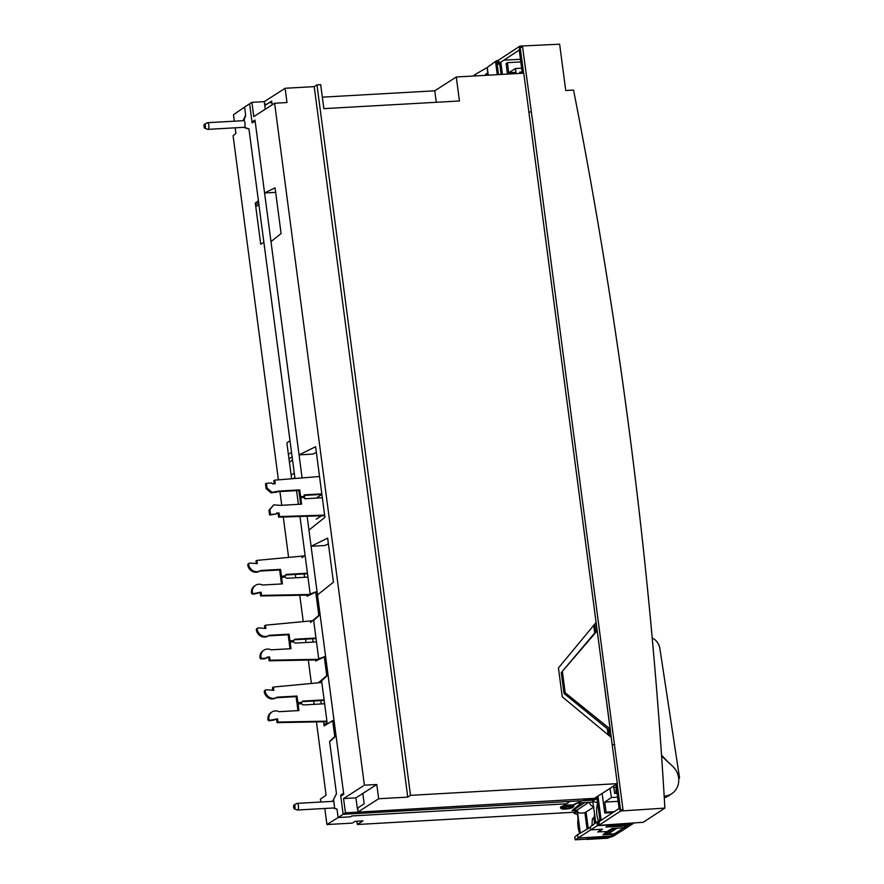 <?xml version="1.0" encoding="UTF-8"?>
<svg xmlns="http://www.w3.org/2000/svg" width="884" height="884" viewBox="0 0 884 884"><rect width="100%" height="100%" fill="white"/><g stroke="black" fill="none" stroke-linecap="round" stroke-linejoin="round"><path stroke-width="1.33" d="M307.135 516.245L343.589 793.081L340.649 795.28L343.147 814.297L338.119 817.534L337.014 809.136L334.693 808.352L333.533 799.512L336.484 793.799L329.622 741.72L334.937 736.825L332.793 720.515L327.644 723.819M362.893 794.031L361.832 794.086M342.252 795.191L340.649 795.28M294.969 478.509L248.945 128.876L245.111 127.561L244.89 126.545A4.663 1.691 -93.2 0 0 244.028 120.058L245.697 115.583L244.581 107.052L249.62 103.815L252.117 122.843L255.133 121.23L302.096 477.924M327.301 724.04L321.599 680.779L326.914 675.884L324.384 656.701L318.715 658.867L313.665 620.491L318.98 615.596L315.853 591.871L310.185 594.037L299.974 516.477L305.091 555.417L301.985 557.627M298.372 504.344L296.56 490.609L298.372 504.344M304.836 498.753L304.394 495.394M271.852 102.566L269.211 102.71M253.785 116.611L274.615 103.24L253.785 116.611L251.907 102.356L249.62 103.826L252.006 121.97L254.979 120.058L264.581 192.988L275.068 187.817L281.09 233.553L270.979 241.608L299.057 454.884L315.61 446.718L324.914 517.372L308.958 530.08L311.091 546.279L327.644 538.113L333.445 582.191L317.5 594.899L343.743 794.241L340.76 796.153L343.147 814.297L345.445 812.827L357.821 812.131L355.567 813.6L592.611 800.153L595.783 822.562M498.51 74.61L496.675 60.676L498.09 60.598M608.745 824.684A26.299 24.001 57.3 0 0 608.954 824.982L597.374 825.634L596.888 821.921L598.291 821.833M597.109 799.202L595.518 797.644M488.277 75.184L487.25 67.438L495.526 61.416L497.272 74.676M496.675 60.676L495.526 61.416M608.954 824.982L605.96 827.004L626.679 825.954L632.115 824.219L627.872 826.949M625.485 827.557L624.093 828.463L625.518 827.534L623.905 827.744A13.315 12.155 -122.7 0 1 623.872 827.755L612.082 828.43L606.91 831.667L597.882 831.833M597.927 832.176L602.501 829.236L590.733 829.899L597.374 825.634M590.733 829.899L590.335 826.871L596.888 821.921M594.601 823.258L593.915 818.076L594.623 813.733M593.098 802.086L577.197 802.992M596.357 798.981L592.7 800.838M592.998 801.379L597.595 802.76M593.252 801.003L593.076 799.677L596.181 797.611M593.076 799.677L583.794 800.197L583.628 798.959M585.827 798.838L583.794 800.197M581.241 801.014L572.622 805.07M565.23 805.567L564.368 805.534L569.484 801.689M569.462 801.501L566.666 803.81L351.898 815.943L350.462 816.827L338.119 817.534L326.925 824.551L324.815 808.473M597.628 802.981A30.122 27.492 57.3 0 0 598.324 820.739M258.172 592.855L260.172 592.744L260.603 595.982L308.936 595.076M309.919 594.49L261.52 595.396L261.089 592.158L253.785 593.551A1.348 1.227 -122.7 0 1 252.393 592.446A7.989 7.293 -122.7 0 1 255.332 585.429A7.989 7.293 -122.7 0 1 255.509 585.307A7.989 7.293 -122.7 0 1 262.526 585.02L282.46 583.893L281.587 577.285L285.41 577.064A2 1.823 57.3 0 0 287.333 578.258L307.952 577.097M307.809 576.048A2 0.729 -93.2 0 0 307.864 576.755A2 0.729 -93.2 0 0 307.919 577.097M285.587 575.009A2 1.823 -122.7 0 1 285.908 574.965L307.51 573.738M280.504 576.567L285.234 575.771L280.504 576.567L279.631 569.959L280.548 569.373L260.614 570.5A7.989 7.293 -122.7 0 1 260.437 570.622A7.989 7.293 -122.7 0 1 253.421 570.909A7.989 7.293 -122.7 0 1 248.691 564.312A1.348 1.227 -122.7 0 1 249.774 563.075L257.332 563.627L256.913 560.39L305.146 555.826M259.708 571.086L279.631 569.959M249.233 563.252L248.316 563.848A1.348 1.227 57.3 0 0 247.774 564.909A7.989 7.293 57.3 0 0 252.504 571.495A7.989 7.293 57.3 0 0 259.52 571.208A7.989 7.293 57.3 0 0 259.697 571.086M256.913 560.39L255.995 560.975L256.349 563.683M307.444 573.208L286.814 574.368A2 1.823 57.3 0 0 285.234 575.771M281.421 575.981L280.548 569.373M248.691 564.312L247.774 564.909M254.78 585.783A7.989 7.293 57.3 0 0 254.592 585.893A7.989 7.293 57.3 0 0 254.415 586.015A7.989 7.293 57.3 0 0 251.476 593.042A1.348 1.227 57.3 0 0 252.868 594.136L257.808 593.319M281.587 577.285L280.67 577.871L281.477 583.948M251.476 593.042L252.393 592.446M260.172 592.744L261.089 592.158M260.603 595.982L261.52 595.396M316.45 721.941L326.097 795.147L320.428 799.169L320.804 802.031M314.14 704.349L313.698 700.99M311.389 683.431L308.317 660.094M305.997 642.502L305.555 639.143M303.245 621.596L299.775 595.286M295.775 577.782L295.333 574.423M288.593 557.362L283.278 517.007M281.742 505.283L279.93 491.548M278.394 479.846L233.089 135.738L235.94 133.396L235.199 127.815M234.326 121.196L233.475 114.71L244.592 107.108M245.664 115.318L242.956 120.71M243.531 127.274L248.979 129.186L258.415 200.812L255.299 203.033L260.725 244.205L263.874 242.304L289.985 440.674L286.88 442.884L291.609 478.774M304.129 573.926L304.571 577.285M306.925 595.131L307.068 596.203L315.754 592.125L318.815 615.352L310.516 622.446M312.66 638.745L313.102 642.104M315.455 659.939L315.599 661.033L324.295 656.978L326.748 675.641L318.461 682.768M320.804 700.581L321.246 703.94M323.599 721.797L324.141 725.919L332.693 720.78L334.771 736.582L329.588 741.466L336.461 793.633L332.572 801.368M333.146 807.932L337.025 809.291M573.451 805.313L577.053 803.213L581.208 802.981L572.047 810.584L576.965 810.308L577.13 811.523L574.103 813.435L573.937 812.252L357.368 824.496L362.948 820.904L355.18 821.346L352.175 823.114L326.925 824.551M323.179 679.023L324.119 678.459M350.517 816.794L351.998 815.943L566.29 803.821L562.975 805.998M573.937 812.252L577.241 809.932L577.34 810.683L577.351 809.899L588.722 802.341M474.388 75.969L474.266 75.118L475.493 74.278L475.714 75.891M485.603 74.477L488.156 74.333M619.728 832.087L616.712 834.109L610.988 836.032L589.849 837.347L586.357 839.17L575.13 839.8L574.766 837.038L577.661 834.618L590.401 827.347M578.07 818.694A29.957 27.338 57.3 0 0 579.683 833.468M574.103 813.435L577.517 814.462M357.368 824.496L356.937 821.247M258.913 204.602L255.785 206.69M255.542 204.856L258.647 202.602M579.992 833.292L577.13 811.523M580.291 833.115L577.34 810.683C577.55 812.805 579.76 813.523 583.948 812.838L584.888 812.518A3.989 3.646 57.3 0 0 586.059 812.009L588.247 828.584M577.661 834.618L578.103 838.01L590.733 829.833M589.849 837.347L578.103 838.01L575.13 839.8M601.518 829.291L597.893 831.977M607.253 831.446L603.021 834.761L613.794 834.153A13.238 12.078 57.3 0 0 615.319 833.966L615.33 833.966M591.96 825.755L592.39 818.639L593.993 817.612M587.086 829.247L584.888 812.518M589.672 802.285A3.989 3.646 57.3 0 0 593.661 806.429M576.943 810.12L572.047 810.584M584.667 802.573L573.075 810.33M581.208 802.981L582.401 802.694M488.056 73.571L486.244 73.67M475.493 74.278L487.117 67.582L487.791 72.621L485.338 75.35M318.472 659.298L270.051 660.204L269.134 660.801L317.5 659.895M270.051 660.204L269.62 656.967L268.703 657.552L269.134 660.801M269.62 656.967L267.145 657.11L265.432 658.724L261.399 658.945A1.348 1.227 57.3 0 1 260.007 657.851L260.924 657.265A7.989 7.293 -122.7 0 1 263.863 650.237A7.989 7.293 -122.7 0 1 264.04 650.116A7.989 7.293 -122.7 0 1 271.057 649.828L290.991 648.701L290.118 642.093L289.201 642.679L290.007 648.757M266.703 657.663L268.703 657.552M266.349 658.127L262.316 658.359A1.348 1.227 -122.7 0 1 260.924 657.265M263.31 650.602A7.989 7.293 57.3 0 0 263.123 650.712A7.989 7.293 57.3 0 0 262.946 650.823A7.989 7.293 57.3 0 0 260.007 657.851M290.118 642.093L293.941 641.872A2 1.823 57.3 0 0 295.864 643.077L316.483 641.906A2 0.729 -93.2 0 1 316.339 640.845M315.975 638.016L295.355 639.187A2 1.823 57.3 0 0 293.775 640.58L289.952 640.801L289.079 634.182L269.145 635.309A7.989 7.293 -122.7 0 1 268.968 635.43A7.989 7.293 -122.7 0 1 261.951 635.718A7.989 7.293 -122.7 0 1 257.222 629.132A1.348 1.227 -122.7 0 1 258.305 627.894L265.863 628.447L265.443 625.198L313.687 620.634M257.763 628.071L256.846 628.657A1.348 1.227 57.3 0 0 256.305 629.717A7.989 7.293 57.3 0 0 261.034 636.303A7.989 7.293 57.3 0 0 268.051 636.016A7.989 7.293 57.3 0 0 268.228 635.894L288.162 634.778L289.035 641.386L293.775 640.58M288.162 634.778L289.079 634.182M289.952 640.801L289.035 641.386M265.443 625.198L264.526 625.795L264.88 628.502M316.041 638.557L294.438 639.773A2 1.823 -122.7 0 0 294.118 639.817M257.222 629.132L256.305 629.717M272.813 690.36L272.46 687.641L273.377 687.056L321.82 682.47M332.108 720.957L327.997 723.609M323.986 724.725L327.124 722.714M326.914 721.145L277.985 722.062L277.554 718.825L270.261 720.217A1.348 1.227 -122.7 0 1 268.869 719.123A7.989 7.293 -122.7 0 1 271.797 712.095A7.989 7.293 -122.7 0 1 271.985 711.974A7.989 7.293 -122.7 0 1 279.001 711.686L298.925 710.559L298.052 703.951L297.146 704.537L297.941 710.614M277.985 722.062L277.068 722.648L326.992 721.709M277.068 722.648L276.648 719.41L277.554 718.825M276.648 719.41L274.648 719.521M271.244 712.449A7.989 7.293 57.3 0 0 271.068 712.559A7.989 7.293 57.3 0 0 270.891 712.681A7.989 7.293 57.3 0 0 267.951 719.709A1.348 1.227 57.3 0 0 269.344 720.803L274.283 719.985M267.951 719.709L268.869 719.123M324.373 701.808A2 0.729 -93.2 0 0 324.384 703.763M302.052 701.675A2 1.823 -122.7 0 1 302.372 701.631L324.185 700.393M265.697 689.929L264.78 690.514A1.348 1.227 57.3 0 0 264.25 691.575A7.989 7.293 57.3 0 0 268.979 698.161A7.989 7.293 57.3 0 0 275.996 697.874A7.989 7.293 57.3 0 0 276.173 697.752L296.096 696.625L296.969 703.244L301.709 702.437L297.886 702.647L297.013 696.039L277.09 697.167A7.989 7.293 -122.7 0 1 276.902 697.288A7.989 7.293 -122.7 0 1 269.885 697.575A7.989 7.293 -122.7 0 1 265.156 690.979A1.348 1.227 -122.7 0 1 266.25 689.752L273.808 690.305L273.377 687.056M301.709 702.437A2 1.823 57.3 0 1 303.289 701.045L324.119 699.863M297.886 702.647L296.969 703.244M296.096 696.625L297.013 696.039M265.156 690.979L264.25 691.575M298.052 703.951L301.875 703.73A2 1.823 57.3 0 0 303.798 704.935L324.627 703.752M294.571 808.805A2 0.729 86.8 0 1 294.306 808.838A2 0.729 86.8 0 1 293.587 806.948A2 0.729 86.8 0 1 294.052 804.915A2 0.729 86.8 0 1 294.085 804.904A2 0.729 86.8 0 1 295.002 806.462A2 0.729 86.8 0 1 294.571 808.805M296.869 803.457A3.326 1.204 86.8 0 1 296.925 803.423A3.326 1.204 86.8 0 1 297.112 803.368A3.326 1.204 86.8 0 1 298.483 806.285A3.326 1.204 86.8 0 1 297.731 809.932A3.326 1.204 86.8 0 1 297.488 810.02A3.326 1.204 86.8 0 1 297.289 809.987L294.306 808.838M607.639 825.866L609.43 824.783L633.618 822.96M607.651 825.932L628.557 824.75A13.315 12.155 57.3 0 0 634.049 822.993L634.148 822.927M606.302 826.772L606.954 826.33M606.954 826.374L627.883 825.192A13.315 12.155 -122.7 0 0 633.353 823.435A13.315 12.155 -122.7 0 0 633.695 823.203M632.358 824.065L627.883 825.192M626.944 825.789L606.302 826.794M624.093 828.452L627.916 826.927L620.922 831.413M620.944 831.402L615.584 833.91L604.126 834.01M589.087 837.745L589.761 837.391M589.761 837.424L610.943 836.065L615.507 834.894A13.315 12.155 57.3 0 1 610.015 836.662L610.943 836.065M589.109 837.844L610.015 836.662M586.578 839.049L588.413 838.286L609.341 837.104A13.315 12.155 -122.7 0 0 614.811 835.336A13.315 12.155 -122.7 0 0 615.154 835.115M614.811 835.336L607.617 838.209L586.633 839.424M614.214 828.308L604.7 834.419M613.982 834.109L623.905 827.744L616.91 828.153M617.076 828.153L607.253 834.463M652.204 637.894A13.315 12.155 -122.7 0 1 659.895 648.657L679.553 777.964L678.614 778.03M668.028 761.986L661.53 755.19M679.553 777.964L678.669 778.528M204.955 128.147A2 0.729 86.8 0 1 204.701 128.18A2 0.729 86.8 0 1 203.983 126.29A2 0.729 86.8 0 1 204.447 124.257A2 0.729 86.8 0 1 204.469 124.246A2 0.729 86.8 0 1 205.397 125.804A2 0.729 86.8 0 1 204.955 128.147M207.265 122.799A3.326 1.204 86.8 0 1 207.309 122.765A3.326 1.204 86.8 0 1 207.508 122.71A3.326 1.204 86.8 0 1 208.878 125.627A3.326 1.204 86.8 0 1 208.116 129.274A3.326 1.204 86.8 0 1 207.884 129.362A3.326 1.204 86.8 0 1 207.685 129.329L204.701 128.18M243.465 120.677A9.315 3.381 86.8 0 1 243.597 119.428M573.782 806.241L573.694 805.589A6.652 1.249 172.5 0 0 568.18 805.081A6.652 1.249 172.5 0 0 560.909 806.805A6.652 1.249 172.5 0 0 560.5 807.324L560.589 807.976A6.652 1.249 -7.5 0 1 560.986 807.457A6.652 1.249 -7.5 0 1 568.268 805.733A6.652 1.249 -7.5 0 1 573.782 806.241A6.652 1.249 -7.5 0 1 573.694 806.484L573.13 807.202A5.989 1.127 -7.5 0 1 572.843 807.435A5.989 1.127 -7.5 0 1 566.854 808.937A5.989 1.127 -7.5 0 1 561.462 808.738A5.989 1.127 -7.5 0 1 561.694 808.064A5.989 1.127 -7.5 0 1 568.799 806.462A5.989 1.127 -7.5 0 1 573.13 807.202M561.462 808.738L560.732 808.197A6.652 1.249 -7.5 0 1 560.589 807.976M563.428 807.976A4.122 0.773 172.5 0 0 563.174 808.296A4.122 0.773 172.5 0 0 566.6 808.606A4.122 0.773 172.5 0 0 571.108 807.534A4.122 0.773 172.5 0 0 571.362 807.214A4.122 0.773 172.5 0 0 567.937 806.904A4.122 0.773 172.5 0 0 563.428 807.976M294.847 477.57L293.234 478.642M294.273 473.216L291.112 475.006M292.538 460.023L289.411 462.111M292.118 456.829L288.991 458.918M291.543 452.475L288.383 454.266M319.654 682.658L319.566 681.951M326.914 675.884L321.599 680.779M661.597 756.052L672.492 766.108A17.989 16.442 -124.7 0 1 672.017 793.512A17.989 16.442 -124.7 0 1 664.171 796.186M664.271 797.677A17.989 16.442 55.3 0 0 669.221 795.445L672.017 793.512M608.148 734.825L607.352 728.781M594.733 632.966L593.728 625.331M617.308 783.655L611.209 737.366L562.257 696.824L558.456 667.928L596.092 622.48L523.77 73.173L456.277 76.996L459.437 100.975L323.842 108.644L320.682 84.654L316.969 84.864L410.507 795.346L617.308 783.655L610.004 788.34L611.419 797.534L617.607 797.169M610.181 788.329L594.413 798.351L357.821 812.131L357.998 807.799L364.175 803.832L362.816 793.456L376.783 784.495L378.65 798.749L407.756 797.103L314.218 86.632L316.969 84.864M410.507 795.346L407.756 797.103M378.65 798.749L358.495 811.7M355.567 813.6L343.147 814.297M345.445 812.827L343.567 798.572L355.943 797.865L357.479 809.534M363.247 785.931L343.567 798.572L363.247 785.931M251.907 102.356L264.283 101.649L285.123 88.278L287.002 102.533L274.615 103.24L364.396 785.191L376.783 784.495M285.123 88.278L314.218 86.632M362.816 793.456L355.943 797.865M264.283 101.649L265.288 109.229M322.328 97.163L434.762 90.809L456.277 76.996M272.15 104.82L271.664 101.13L265.487 105.097L265.322 103.804L264.625 104.246M434.762 90.809L436.276 102.29M311.091 546.279L324.936 545.505L328.395 543.793M299.057 454.884L312.903 454.1L316.362 452.387M275.675 192.358L264.581 192.988M615.993 784.881L615.341 784.915M613.629 786.02L614.623 793.434L617.098 793.291M611.419 797.534L604.744 802.108L618.159 801.324M614.303 811.656L606.092 812.131L604.755 813.048L612.899 812.573M604.744 802.108L606.092 812.131M602.137 793.611L604.755 813.048M616.192 793.346A4.332 1.536 86.7 0 1 616.413 788.064M515.936 72.333L508.72 72.753L507.427 62.687L520.809 61.902M507.526 63.449L506.079 63.538L507.438 74.101M507.427 62.687L506.079 63.538M516.101 73.615L515.449 68.521L521.637 68.156M515.449 68.521L508.72 72.753M522.146 72.057L519.67 72.201L519.825 73.394M316.207 498.112L321.478 494.72A4.332 1.569 -93.2 0 0 321.798 494.41M316.174 519.129A4.332 1.569 -93.2 0 0 316.483 519.019L321.533 515.781M324.616 515.118L279.532 516.565L279.046 512.941L276.57 513.085L275.775 514.112L270.515 514.411L269.885 509.637L273.72 504.863L280.604 505.35L301.599 504.156L300.748 497.681L304.571 497.46L304.737 498.753L322.328 497.758M270.515 514.411L269.598 514.996L268.968 510.223L269.885 509.637M273.72 504.863L268.968 510.223M269.598 514.996L275.775 514.112M276.139 513.648L278.14 513.527L278.615 517.162L324.693 515.681M300.748 497.681L299.831 498.267L300.615 504.212M279.046 512.941L278.14 513.527M279.532 516.565L278.615 517.162M300.571 496.377L299.72 489.902L278.725 491.084L272.062 492.333L267.045 488.067L266.128 488.653L271.145 492.918L277.808 491.67L298.803 490.487L299.654 496.963L304.394 496.167L299.654 496.963M319.533 476.509L274.736 480.145L275.211 483.769L272.736 483.913L271.675 482.995L266.416 483.294L267.045 488.067M321.82 493.869L304.229 494.863L304.394 496.167M272.062 492.333L271.145 492.918M266.416 483.294L265.498 483.879L266.128 488.653M304.295 495.405L321.887 494.41M274.736 480.145L273.819 480.73L274.228 483.824M276.57 491.924L275.653 492.51M277.808 491.67L278.725 491.084M299.72 489.902L298.803 490.487M498.576 64.388L498.068 60.444L498.576 64.388M503.858 60.156L520.466 59.305L503.858 60.156M643.254 822.297L598.766 825.38L620.667 811.004L620.502 809.711L620.667 811.004L664.879 808.098L620.667 811.004L598.766 825.38L643.254 822.297L664.879 808.098L664.193 796.451L664.879 808.098L643.254 822.297M598.601 824.087L598.159 820.849L599.264 820.109L599.429 821.413L619.098 808.495L615.949 784.528L619.098 808.495L620.667 811.004L619.098 808.495L599.429 821.413L598.766 825.38L599.264 820.109L598.159 820.849L598.601 824.087M501.14 64.753L502.41 74.389L501.14 64.753L499.825 64.83L501.14 64.753M499.847 64.941L500.952 64.875L499.847 64.941M499.582 62.963L501.095 74.455L499.582 62.963L498.068 60.444L499.582 62.963L519.251 50.056L519.969 46.079L559.638 44.2L565.738 90.511L573.561 90.069C619.673 324.693 649.884 560.147 664.193 796.451C649.906 560.147 619.695 324.693 573.561 90.069L565.738 90.511L559.638 44.2L519.969 46.079L498.068 60.444L519.969 46.079L519.251 50.056L499.582 62.963M595.816 631.673L594.81 624.027L595.816 631.673L597.197 630.789L528.897 112.047L610.137 729.068L565.174 692.747L564.036 693.476L561.285 672.602L595.816 631.673M522.3 73.261L519.251 50.056L522.3 73.261M520.135 47.371L523.637 73.184L519.969 46.079L520.135 47.371L522.61 47.239L531.372 111.914L622.977 809.567L531.372 111.914L522.61 47.239L520.135 47.371M528.422 108.555L528.897 112.047L531.372 111.914L528.897 112.047L528.422 108.522M610.247 729.123L597.197 630.789L561.285 672.602L564.036 693.476L565.174 692.747L562.434 671.873L565.174 692.747L610.247 729.134L610.524 731.123L610.247 729.123L608.921 730.062L610.247 729.123M610.402 731.123L612.634 748.184L610.402 731.123L609.032 732.007L610.402 731.123M617.176 783.732L620.502 809.711L622.977 809.567L620.502 809.711L617.176 783.732M609.551 735.996L609.032 732.007L609.551 735.996M600.015 820.672L601.12 819.932L598.159 820.849L601.12 819.932L600.015 820.672L601.12 819.932L599.264 820.109L601.12 819.932L597.982 796.064L601.12 819.932L600.015 820.672M599.938 820.043L596.788 796.827L599.938 820.043M609.175 731.996L608.921 730.062L564.036 693.476L608.921 730.062L609.175 731.996M623.872 827.755L626.679 825.954M304.052 595.208L304.969 594.612M286.814 574.368L285.908 574.965M253.785 593.551L252.868 594.136M610.988 836.032L613.794 834.153M592.424 818.617L593.982 818.529M312.582 660.016L313.5 659.431M262.316 658.359L261.399 658.945M295.355 639.187L294.438 639.773M320.527 721.874L321.433 721.278M270.261 720.217L269.344 720.803M303.289 701.045L302.372 701.631M607.617 838.209L609.33 837.104M628.557 824.75L630.281 823.645M613.827 787.511L616.314 787.368M499.758 64.322L501.073 64.245L500.797 62.167L501.073 64.245L499.758 64.322M614.667 744.604L612.192 744.737L614.667 744.604M259.52 571.208L260.437 570.622M254.592 585.893L255.509 585.307M585.959 812.076L593.75 807.07M263.123 650.712L264.04 650.116M268.051 636.016L268.968 635.43M271.068 712.559L271.985 711.974M275.996 697.874L276.902 697.288M333.312 807.987L297.488 810.02M333.931 801.291L297.112 803.368M294.085 804.904L296.925 803.423M632.38 824.054L633.353 823.435M244.923 127.263L207.884 129.362M244.338 120.633L207.508 122.71M204.469 124.246L207.309 122.765"/></g></svg>
